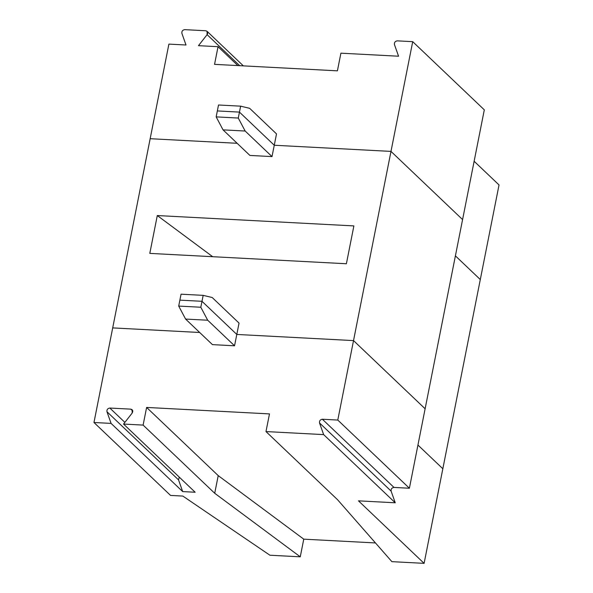 <?xml version="1.0" encoding="UTF-8"?>
<svg xmlns="http://www.w3.org/2000/svg" width="593" height="593" viewBox="0 0 593 593"><rect width="100%" height="100%" fill="white"/><g stroke="black" fill="none" stroke-linecap="round" stroke-linejoin="round"><path stroke-width="0.89" d="M106.948 411.712L178.545 479.893L179.264 477.12L178.545 479.893L182.681 491.582L195.149 492.242L123.544 424.062L132.18 413.047L123.544 424.062L143.113 425.092L146.612 407.435L218.217 475.616L303.764 539.163L375.473 542.943L303.764 539.163L300.266 556.82L269.919 555.226L182.829 496.067L170.539 495.414L93.968 422.498L112.7 327.899L199.685 332.488L112.7 327.899L93.968 422.498L111.084 423.402L182.681 491.582L178.545 479.893L106.948 411.712L111.084 423.402L106.948 411.712C106.71 409.615 107.667 408.392 109.824 408.043C107.667 408.392 106.71 409.615 106.948 411.712M124.871 422.372L109.824 408.043L124.871 422.372M179.879 300.132L201.991 301.303L236.8 334.445L353.524 340.597L425.122 408.777L409.392 488.239L393.989 487.431C391.832 487.78 390.869 489.003 391.106 491.1L395.249 502.79L358.476 500.848L395.249 502.79L323.645 434.61L319.508 422.92L391.106 491.1C390.869 489.003 391.832 487.78 393.989 487.431L322.384 419.244C320.227 419.592 319.271 420.815 319.508 422.92C319.271 420.815 320.227 419.592 322.384 419.244L393.989 487.431L409.392 488.239L337.788 420.059L322.384 419.244L337.788 420.059L353.524 340.597L236.8 334.445L234.546 345.793L212.435 344.629L185.587 319.064L178.701 306.077L200.812 307.241L207.698 320.227L234.546 345.793L236.8 334.445L201.991 301.303L200.812 307.241L201.991 301.303L179.879 300.132L178.701 306.077L181.05 294.187L203.169 295.358L212.198 297.523L239.046 323.089L236.8 334.445L353.524 340.597L337.788 420.059L409.392 488.239L425.122 408.777L353.524 340.597L390.987 151.4L462.584 219.58L390.987 151.4L274.262 145.248L390.987 151.4L353.524 340.597L425.122 408.777L462.584 219.58L425.122 408.777L353.524 340.597L236.8 334.445L239.046 323.089L212.198 297.523L203.169 295.358L181.05 294.187L179.879 300.132L201.991 301.303L203.169 295.358L201.991 301.303L236.8 334.445L201.991 301.303L179.879 300.132M417.939 445.046L442.838 468.752L424.106 563.35L358.476 500.848L424.106 563.35L391.877 561.653L424.106 563.35L442.838 468.752L417.939 445.046L442.838 468.752L480.3 279.555L455.402 255.85L480.3 279.555L442.838 468.752L417.939 445.046M269.481 413.907L146.612 407.435L269.481 413.907L265.983 431.571L323.645 434.61L265.983 431.571L337.587 499.751L391.877 561.653L337.587 499.751L265.983 431.571L269.481 413.907M132.795 411.045L130.801 409.148L109.824 408.043L130.801 409.148C132.773 409.711 133.232 411.016 132.18 413.047L132.157 409.719L130.801 409.148L132.795 411.045M395.249 502.79L391.106 491.1L319.508 422.92L323.645 434.61L395.249 502.79M303.764 539.163L218.217 475.616L214.718 493.272L300.266 556.82L303.764 539.163M214.718 493.272L218.217 475.616L146.612 407.435L143.113 425.092L214.718 493.272L143.113 425.092L123.544 424.062L195.149 492.242L182.681 491.582L111.084 423.402L93.968 422.498L170.539 495.414L182.829 496.067L269.919 555.226L300.266 556.82L214.718 493.272M207.698 320.227L200.812 307.241L178.701 306.077L185.587 319.064L207.698 320.227L185.587 319.064L212.435 344.629L234.546 345.793L207.698 320.227M112.7 327.899L150.162 138.703L237.141 143.291L150.162 138.703L112.7 327.899L199.685 332.488L112.7 327.899M216.163 116.88L238.275 118.051L239.453 112.107L217.334 110.935L216.163 116.88L217.334 110.935L239.453 112.107L274.262 145.248L239.453 112.107L238.275 118.051L216.163 116.88L223.042 129.867L216.163 116.88M249.898 155.433L223.042 129.867L245.161 131.031L238.275 118.051L245.161 131.031L223.042 129.867L249.898 155.433L272.009 156.596L245.161 131.031L272.009 156.596L274.262 145.248L272.009 156.596L249.898 155.433M353.88 225.911L346.394 263.752L149.799 253.389L157.293 215.548L353.88 225.911L157.293 215.548L149.799 253.389L346.394 263.752L353.88 225.911M212.694 256.702L157.293 215.548L212.694 256.702M214.547 64.355L337.41 70.834L214.547 64.355L218.039 46.699L237.875 65.586L218.039 46.699L214.547 64.355M168.894 44.104L186.009 45.009L181.873 33.319C181.628 31.221 182.592 29.998 184.749 29.65L205.727 30.754L207.083 31.325L207.105 34.653L198.47 45.668L218.039 46.699L198.47 45.668L207.105 34.653L239.691 65.682L207.105 34.653C208.158 32.622 207.698 31.318 205.727 30.754L184.749 29.65C182.592 29.998 181.628 31.221 181.873 33.319L186.009 45.009L168.894 44.104L150.162 138.703L237.141 143.291L150.162 138.703L168.894 44.104M276.508 133.899L274.262 145.248L390.987 151.4L412.713 41.666L397.31 40.858C395.153 41.206 394.197 42.429 394.434 44.527L398.57 56.216L340.908 53.177L337.41 70.834L340.908 53.177L398.57 56.216L394.434 44.527C394.197 42.429 395.153 41.206 397.31 40.858L412.713 41.666L390.987 151.4L274.262 145.248L239.453 112.107L217.334 110.935L239.453 112.107L274.262 145.248L276.508 133.899L249.66 108.326L276.508 133.899M480.3 279.555L455.402 255.85L480.3 279.555L499.032 184.957L480.3 279.555M462.584 219.58L390.987 151.4L462.584 219.58L484.311 109.846L462.584 219.58M474.133 161.252L499.032 184.957L474.133 161.252M484.311 109.846L412.713 41.666L484.311 109.846M249.66 108.326L240.632 106.162L239.453 112.107L240.632 106.162L218.513 104.991L217.334 110.935L218.513 104.991L240.632 106.162L249.66 108.326M207.083 31.325L243.367 65.875"/></g></svg>
